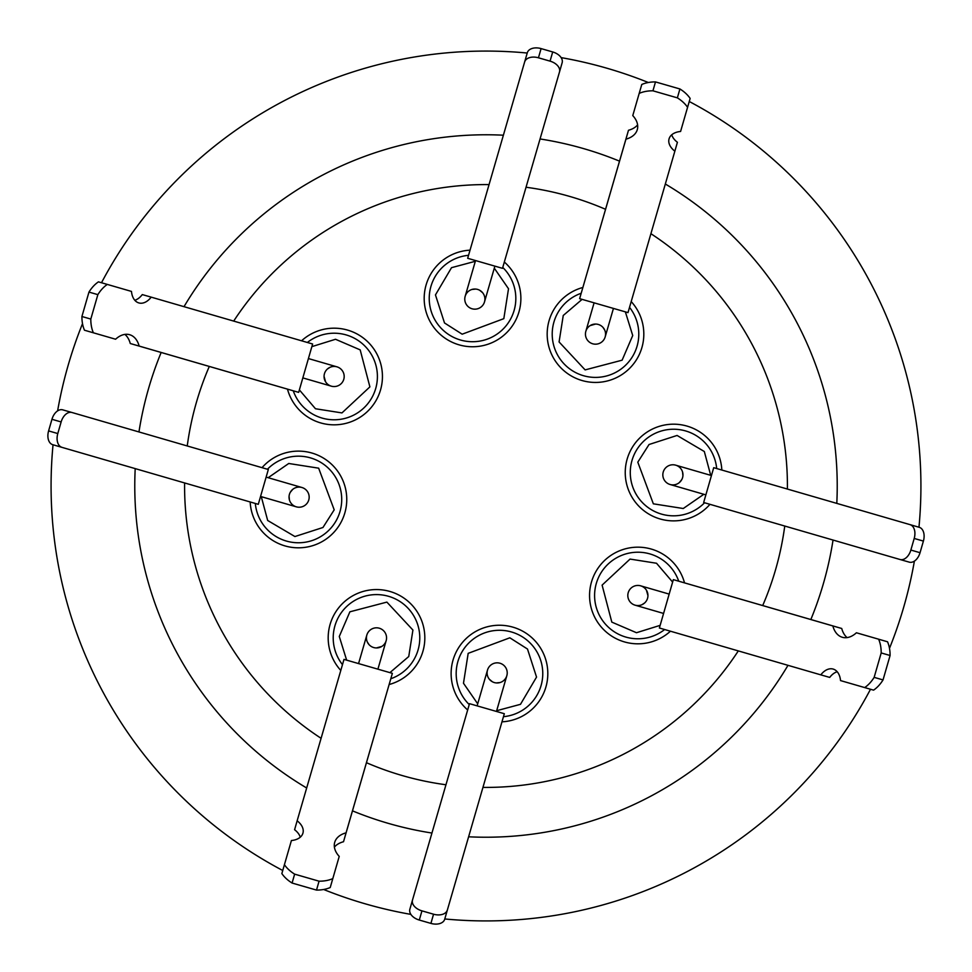 <?xml version="1.0" encoding="UTF-8"?>
<svg xmlns="http://www.w3.org/2000/svg" width="972" height="972" viewBox="0 0 972 972"><rect width="100%" height="100%" fill="white"/><g stroke="black" fill="none" stroke-linecap="round" stroke-linejoin="round"><path stroke-width="1.46" d="M514.115 310.493A43.29 43.29 0 0 0 502.755 267.434A43.29 43.29 0 0 1 460.473 340.006A43.29 43.29 0 0 1 468.528 255.32M704.566 502.755A43.29 43.29 0 0 1 631.994 460.473A43.29 43.29 0 0 1 716.68 468.528M469.245 704.566A43.29 43.29 0 0 1 511.527 631.994A43.29 43.29 0 0 1 503.472 716.68M346.19 334.927A43.29 43.29 0 0 0 307.359 342.472A43.29 43.29 0 0 1 375.69 388.569A43.29 43.29 0 0 1 293.265 390.817M310.493 457.885A43.29 43.29 0 0 0 267.434 469.245A43.29 43.29 0 0 1 340.006 511.527A43.29 43.29 0 0 1 255.32 503.472M342.472 664.641A43.29 43.29 0 0 1 388.569 596.31A43.29 43.29 0 0 1 390.817 678.735M664.641 629.528A43.29 43.29 0 0 1 596.31 583.431A43.29 43.29 0 0 1 678.735 581.183M637.073 346.19A43.29 43.29 0 0 0 629.528 307.359A43.29 43.29 0 0 1 583.431 375.69A43.29 43.29 0 0 1 581.183 293.265M187.244 445.966A301.429 301.429 0 0 1 209.296 366.456M233.693 321.088A301.429 301.429 0 0 1 489.038 184.595M526.034 187.244A301.429 301.429 0 0 1 605.544 209.296M650.912 233.693A301.429 301.429 0 0 1 787.405 489.038M784.756 526.034A301.429 301.429 0 0 1 762.704 605.544M504.322 262.027A48.321 48.321 0 0 1 459.076 344.841A48.321 48.321 0 0 1 470.011 250.169M709.973 504.322A48.321 48.321 0 0 1 627.159 459.076A48.321 48.321 0 0 1 721.832 470.011M467.678 709.973A48.321 48.321 0 0 1 512.924 627.159A48.321 48.321 0 0 1 501.989 721.832M301.563 340.795A48.321 48.321 0 0 1 380.526 389.966A48.321 48.321 0 0 1 287.481 389.152M262.027 467.678A48.321 48.321 0 0 1 344.841 512.924A48.321 48.321 0 0 1 250.169 501.989M340.795 670.437A48.321 48.321 0 0 1 389.966 591.474A48.321 48.321 0 0 1 389.152 684.519M670.437 631.205A48.321 48.321 0 0 1 591.474 582.034A48.321 48.321 0 0 1 684.519 582.848M631.205 301.563A48.321 48.321 0 0 1 582.034 380.526A48.321 48.321 0 0 1 582.848 287.481M477.641 289.425A10.072 10.072 0 0 0 465.175 296.29A10.072 10.072 0 0 0 472.028 308.768A10.072 10.072 0 0 1 465.175 296.29A10.072 10.072 0 0 0 472.028 308.768A10.072 10.072 0 0 0 484.506 301.903A10.072 10.072 0 0 0 477.641 289.425M682.575 477.641A10.072 10.072 0 0 0 675.71 465.175A10.072 10.072 0 0 0 663.232 472.028A10.072 10.072 0 0 1 675.71 465.175A10.072 10.072 0 0 0 663.232 472.028A10.072 10.072 0 0 0 670.097 484.506A10.072 10.072 0 0 0 682.575 477.641M477.118 705.866L487.494 670.097A10.072 10.072 0 0 1 499.973 663.232A10.072 10.072 0 0 0 487.494 670.097A10.072 10.072 0 0 0 494.359 682.575A10.072 10.072 0 0 0 506.825 675.71A10.072 10.072 0 0 0 499.973 663.232A10.072 10.072 0 0 1 506.825 675.71L496.461 711.443M308.416 358.559L336.932 366.833A10.072 10.072 0 0 1 343.784 379.311A10.072 10.072 0 0 0 336.932 366.833A10.072 10.072 0 0 0 324.454 373.698A10.072 10.072 0 0 0 331.318 386.163A10.072 10.072 0 0 0 343.784 379.311A10.072 10.072 0 0 1 331.318 386.163L302.839 377.901M266.134 477.118L301.903 487.494A10.072 10.072 0 0 1 308.768 499.973A10.072 10.072 0 0 0 301.903 487.494A10.072 10.072 0 0 0 289.425 494.359A10.072 10.072 0 0 0 296.29 506.825A10.072 10.072 0 0 0 308.768 499.973A10.072 10.072 0 0 1 296.29 506.825L260.557 496.461M358.559 663.584L366.833 635.068A10.072 10.072 0 0 1 379.311 628.216A10.072 10.072 0 0 0 366.833 635.068A10.072 10.072 0 0 0 373.698 647.546A10.072 10.072 0 0 0 386.163 640.682A10.072 10.072 0 0 0 379.311 628.216A10.072 10.072 0 0 1 386.163 640.682L377.901 669.161M647.546 598.302A10.072 10.072 0 0 0 640.682 585.837A10.072 10.072 0 0 0 628.216 592.689A10.072 10.072 0 0 1 640.682 585.837A10.072 10.072 0 0 0 628.216 592.689A10.072 10.072 0 0 0 635.068 605.167A10.072 10.072 0 0 0 647.546 598.302M598.302 324.454A10.072 10.072 0 0 0 585.837 331.318A10.072 10.072 0 0 0 592.689 343.784A10.072 10.072 0 0 1 585.837 331.318A10.072 10.072 0 0 0 592.689 343.784A10.072 10.072 0 0 0 605.167 336.932A10.072 10.072 0 0 0 598.302 324.454M836.795 503.375A351.22 351.22 0 0 0 665.334 184.012M619.516 161.145A351.22 351.22 0 0 0 540.055 138.96M503.375 135.205A351.22 351.22 0 0 0 184.012 306.666M161.145 352.484A351.22 351.22 0 0 0 138.96 431.945M135.205 468.626A351.22 351.22 0 0 0 306.666 787.988M282.743 870.499A434.921 434.921 0 0 1 53.035 444.775M57.615 410.877A434.921 434.921 0 0 1 82.511 323.652M101.501 282.743A434.921 434.921 0 0 1 527.225 53.035M561.123 57.615A434.921 434.921 0 0 1 648.348 82.511M689.257 101.501A434.921 434.921 0 0 1 918.965 527.225M471.967 289.449L475.794 289.073M682.551 471.967L682.927 475.794M492.354 681.749L489.39 679.294M290.251 492.354L292.706 489.39M590.15 325.596L595.605 324.053M646.404 590.15L647.947 595.605M368.995 644.594L367.295 641.945M327.406 368.995L330.055 367.295M325.596 381.85L324.053 376.395M381.85 646.404L376.395 647.947M644.594 603.005L641.945 604.706M603.005 327.406L604.706 330.055M289.449 500.033L289.073 496.206M500.033 682.551L496.206 682.927M681.749 479.646L679.294 482.61M479.646 290.251L482.61 292.706M914.385 561.123A434.921 434.921 0 0 1 889.489 648.348M870.499 689.257A434.921 434.921 0 0 1 444.775 918.965M410.877 914.385A434.921 434.921 0 0 1 323.652 889.489M352.484 810.855A351.22 351.22 0 0 0 431.945 833.04M468.626 836.795A351.22 351.22 0 0 0 787.988 665.334M810.855 619.516A351.22 351.22 0 0 0 833.04 540.055M677.363 97.856L652.941 90.809L655.493 81.915A31.736 20.4 -164 0 0 641.775 84.479L632.772 115.595A26.208 16.84 16 0 1 637.292 129.641A26.208 16.84 16 0 1 625.932 139.166L579.628 298.659L627.997 312.62L674.86 151.182A18.65 11.992 16 0 1 669.064 138.862A18.65 11.992 16 0 1 680.582 131.475L690.144 98.439A31.736 20.4 -164 0 0 679.914 88.962L677.363 97.856A31.736 20.4 16 0 1 687.593 107.333M639.224 93.373A31.736 20.4 16 0 1 652.941 90.809M671.725 134.804A18.65 11.992 16 0 0 677.411 142.289L674.86 151.182M679.914 88.962L655.493 81.915M641.775 84.479L632.772 115.595M637.596 124.914A26.208 16.84 16 0 1 628.483 130.272L625.932 139.166M628.483 130.272L579.628 298.659M874.144 677.363L881.191 652.941L890.085 655.493A31.736 20.4 -74 0 0 887.521 641.775L856.405 632.772A26.208 16.84 106 0 1 842.36 637.292A26.208 16.84 106 0 1 832.834 625.932L673.341 579.628L659.381 627.997L820.818 674.86A18.65 11.992 106 0 1 833.138 669.064A18.65 11.992 106 0 1 840.525 680.582L873.561 690.144A31.736 20.4 -74 0 0 883.038 679.914L874.144 677.363A31.736 20.4 106 0 1 864.667 687.593M878.627 639.224A31.736 20.4 106 0 1 881.191 652.941M837.196 671.725A18.65 11.992 106 0 0 829.711 677.411L820.818 674.86M883.038 679.914L890.085 655.493M887.521 641.775L856.405 632.772M847.086 637.596A26.208 16.84 106 0 1 841.728 628.483L832.834 625.932M841.728 628.483L673.341 579.628M294.638 874.144L319.059 881.191L316.507 890.085A31.736 20.4 16 0 0 330.225 887.521L339.228 856.405A26.208 16.84 -164 0 1 334.708 842.36A26.208 16.84 -164 0 1 346.068 832.834L392.372 673.341L344.003 659.381L297.14 820.818A18.65 11.992 -164 0 1 302.936 833.138A18.65 11.992 -164 0 1 291.418 840.525L281.856 873.561A31.736 20.4 16 0 0 292.086 883.038L294.638 874.144A31.736 20.4 -164 0 1 284.407 864.667M332.776 878.627A31.736 20.4 -164 0 1 319.059 881.191M300.275 837.196A18.65 11.992 -164 0 0 294.589 829.711L297.14 820.818M292.086 883.038L316.507 890.085M330.225 887.521L339.228 856.405M334.404 847.086A26.208 16.84 -164 0 1 343.517 841.728L346.068 832.834M343.517 841.728L392.372 673.341M258.285 504.322L52.707 444.678L258.285 504.322L268.333 469.5L71.94 412.493A12.077 7.764 -74 0 1 71.94 412.493L62.755 409.856A12.077 7.764 -74 0 1 62.755 409.856A12.077 7.764 -74 0 0 51.953 419.297L61.139 421.945A12.077 7.764 -74 0 1 71.928 412.493L62.743 409.856M61.139 421.945L57.798 433.548L48.6 430.912L51.953 419.297M61.904 447.314A12.077 7.764 -74 0 1 57.798 433.548M52.707 444.678A12.077 7.764 -74 0 1 48.6 430.912M97.856 294.638L90.809 319.059L81.915 316.507A31.736 20.4 106 0 0 84.479 330.225L115.595 339.228A26.208 16.84 -74 0 1 129.641 334.708A26.208 16.84 -74 0 1 139.166 346.068L298.659 392.372L312.62 344.003L151.182 297.14A18.65 11.992 -74 0 1 138.862 302.936A18.65 11.992 -74 0 1 131.475 291.418L98.439 281.856A31.736 20.4 106 0 0 88.962 292.086L97.856 294.638A31.736 20.4 -74 0 1 107.333 284.407M93.373 332.776A31.736 20.4 -74 0 1 90.809 319.059M134.804 300.275A18.65 11.992 -74 0 0 142.289 294.589L151.182 297.14M88.962 292.086L81.915 316.507M84.479 330.225L115.595 339.228M124.914 334.404A26.208 16.84 -74 0 1 130.272 343.517L139.166 346.068M130.272 343.517L298.659 392.372M504.322 713.715L444.678 919.293L504.322 713.715L469.5 703.667L412.493 900.06A12.077 7.764 -164 0 1 412.493 900.06L409.856 909.245A12.077 7.764 -164 0 1 409.856 909.245A12.077 7.764 -164 0 0 419.297 920.047L421.945 910.861A12.077 7.764 -164 0 1 412.493 900.072L409.856 909.257M421.945 910.861L433.548 914.202L430.912 923.4L419.297 920.047M447.314 910.096A12.077 7.764 -164 0 1 433.548 914.202M444.678 919.293A12.077 7.764 -164 0 1 430.912 923.4M713.715 467.678L919.293 527.322L713.715 467.678L703.667 502.5L900.06 559.508A12.077 7.764 106 0 1 900.06 559.508L909.245 562.144A12.077 7.764 106 0 1 909.245 562.144A12.077 7.764 106 0 0 920.047 552.703L910.861 550.055A12.077 7.764 106 0 1 900.072 559.508L909.257 562.144M910.861 550.055L914.202 538.452L923.4 541.088L920.047 552.703M910.096 524.686A12.077 7.764 106 0 1 914.202 538.452M919.293 527.322A12.077 7.764 106 0 1 923.4 541.088M467.678 258.285L527.322 52.707L467.678 258.285L502.5 268.333L559.508 71.94A12.077 7.764 16 0 1 559.508 71.94L562.144 62.755A12.077 7.764 16 0 1 562.144 62.755A12.077 7.764 16 0 0 552.703 51.953L550.055 61.139A12.077 7.764 16 0 1 559.508 71.928L562.144 62.743M550.055 61.139L538.452 57.798L541.088 48.6L552.703 51.953M524.686 61.904A12.077 7.764 16 0 1 538.452 57.798M527.322 52.707A12.077 7.764 16 0 1 541.088 48.6M613.441 308.416L605.167 336.932A10.072 10.072 0 0 1 592.689 343.784M663.584 613.441L635.068 605.167A10.072 10.072 0 0 1 628.216 592.689M705.866 494.882L670.097 484.506A10.072 10.072 0 0 1 663.232 472.028M494.882 266.134L484.506 301.903A10.072 10.072 0 0 1 472.028 308.768M738.307 650.912A301.429 301.429 0 0 1 482.963 787.405M445.966 784.756A301.429 301.429 0 0 1 366.456 762.704M321.088 738.307A301.429 301.429 0 0 1 184.595 482.963M494.298 268.187L508.514 288.745L503.824 318.658L462.162 334.198L444.508 322.959L435.456 294.917L451.518 267.677L475.332 261.286M703.813 494.298L683.255 508.514L653.342 503.824L637.802 462.162L649.041 444.508L677.083 435.456L704.323 451.518L710.714 475.332M477.702 703.813L463.486 683.255L468.176 653.342L509.838 637.802L527.492 649.041L536.544 677.083L520.482 704.323L496.668 710.714M311.854 346.64L335.522 339.277L360.187 349.884L369.895 386.88L341.95 412.918L315.475 408.75L299.376 389.918M268.187 477.702L288.745 463.486L318.658 468.176L334.198 509.838L322.959 527.492L294.917 536.544L267.677 520.482L261.286 496.668M346.64 660.146L339.277 636.478L349.884 611.813L386.88 602.105L412.918 630.05L408.75 656.525L389.918 672.624M660.146 625.361L636.478 632.723L611.813 622.116L602.105 585.12L630.05 559.082L656.525 563.25L672.624 582.082M625.361 311.854L632.723 335.522L622.116 360.187L585.12 369.895L559.082 341.95L563.25 315.475L582.082 299.376M661.507 514.115A43.29 43.29 0 0 1 631.994 460.473M457.885 661.507A43.29 43.29 0 0 1 511.527 631.994M334.927 625.81A43.29 43.29 0 0 1 388.569 596.31M625.81 637.073A43.29 43.29 0 0 1 596.31 583.431M487.494 670.097A10.072 10.072 0 0 1 499.973 663.232M336.932 366.833A10.072 10.072 0 0 1 343.784 379.311M301.903 487.494A10.072 10.072 0 0 1 308.768 499.973M366.833 635.068A10.072 10.072 0 0 1 379.311 628.216M475.539 260.557L465.175 296.29M711.443 475.539L675.71 465.175M669.161 594.099L640.682 585.837M594.099 302.839L585.837 331.318"/></g></svg>
